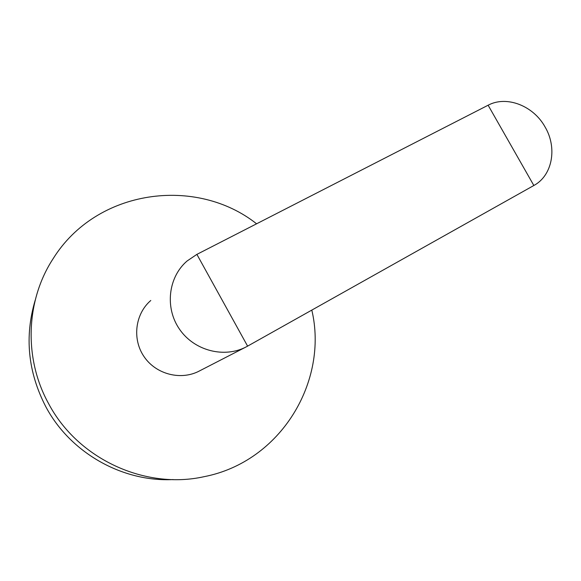 <?xml version="1.0" encoding="UTF-8"?>
<svg xmlns="http://www.w3.org/2000/svg" width="581" height="581" viewBox="0 0 581 581"><rect width="100%" height="100%" fill="white"/><g stroke="black" fill="none" stroke-linecap="round" stroke-linejoin="round"><path stroke-width="0.87" d="M35.209 300.188C24.395 336.581 27.932 372.101 45.826 406.751C70.395 453.027 122.606 482.136 173.182 479.565M256.599 223.801C196.393 176.116 96.671 188.702 53.089 258.748C26.029 300.101 23.378 357.918 48.521 403.475C77.876 459.288 145.49 489.79 204.025 476.696C281.146 461.764 328.643 380.983 311.808 310.101M247.608 346.131L533.845 185.499C552.458 175.564 557.469 147.806 545.072 126.978C533.423 105.749 506.617 95.255 488.12 105.219L196.886 254.376L187.111 260.978C168.229 277.108 164.59 307.879 179.594 329.333C194.439 350.931 224.607 358.521 246.547 346.712L247.6 346.138L196.886 254.376M150.784 300.486C135.082 313.958 131.938 339.34 144.241 356.916C156.362 374.607 181.316 380.715 199.544 370.896L245.56 347.22M488.12 105.219L533.845 185.499"/></g></svg>
